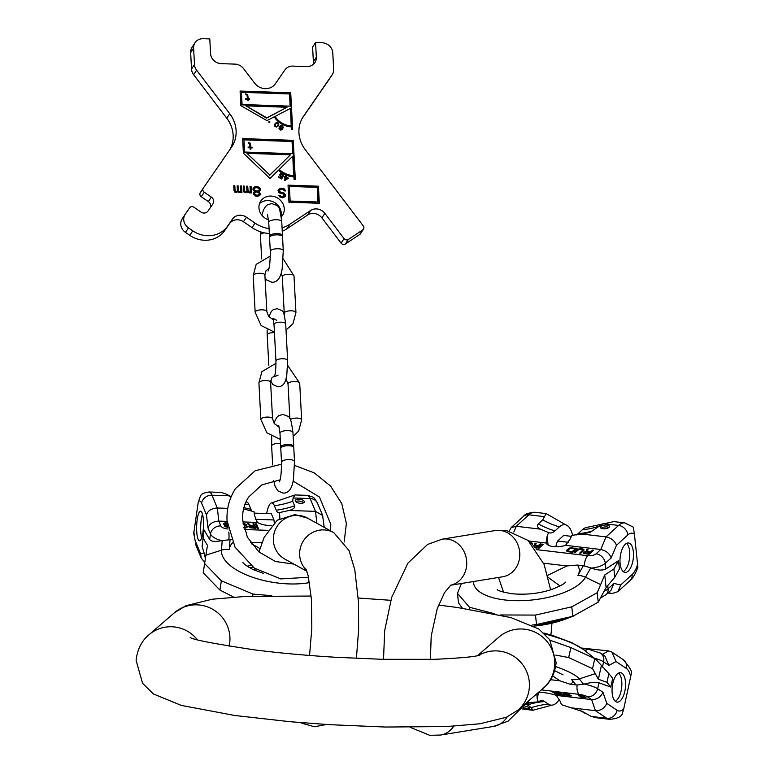 <?xml version="1.0" encoding="UTF-8"?>
<svg xmlns="http://www.w3.org/2000/svg" width="774" height="774" viewBox="0 0 774 774"><rect width="100%" height="100%" fill="white"/><g stroke="black" fill="none" stroke-linecap="round" stroke-linejoin="round"><path stroke-width="1.16" d="M247.138 566.297L250.389 565.136M251.366 543.696L259.967 548.534M205.545 557.619L202.12 546.57L203.997 529.88L209.657 539.459L210.489 533.934L208.003 527.984C209.502 523.698 213.111 521.405 218.839 521.115L220.851 525.914A9.365 8.146 157.3 0 0 210.489 533.934A15.606 6.821 8.6 0 0 221.616 540.61L231.31 539.565M203.339 538.472L207.451 545.438L204.617 563.549L221.345 580.79L252.934 594.074L271.848 595.719M221.616 540.61C215.375 541.984 211.389 541.606 209.657 539.459M202.12 546.57L203.997 529.88M221.345 580.79L219.951 590.069L203.223 572.828L204.617 563.549M252.624 596.144L252.934 594.074M219.951 590.069L233.671 597.102M322.584 526.446L319.894 524.956M204.113 553.004L200.621 553.758L201.308 558.218L196.219 546.018L193.732 533.354L198.308 501.813A19.776 4.557 92 0 1 201.608 503.216L206.474 514.884C207.974 510.598 211.583 508.305 217.31 508.005L218.839 521.115L227.082 521.395M242.794 521.928L257.374 522.431A13.013 5.689 8.6 0 0 271.597 525.411M255.43 523.853L257.316 528.371L258.371 528.41L256.484 523.892L255.43 523.853M253.824 525.788L250.844 525.691L248.599 523.621L247.38 523.582L249.876 525.846L248.841 526.659L249.983 527.742L255.923 528.332L254.027 523.804L252.982 523.766L253.737 526.359M243.868 527.916L246.519 527.723L247.225 526.514L245.735 524.182L243.171 523.437L243.084 523.998L245.232 524.646L246.171 526.475L245.484 527.307L243.733 527.346M227.208 522.943L224.828 522.905L223.512 523.901L225.398 525.101L224.499 525.836L225.166 526.61L227.808 527.365M250.737 526.252L254.066 526.368L254.665 527.81L250.776 527.587L249.925 526.794L250.737 526.252M227.44 524.985L224.392 523.93L227.256 523.437M227.72 526.891L225.408 525.962L227.488 525.362M202.043 512.814A14.803 3.406 92 0 1 203.262 529.503A14.803 3.406 92 0 1 199.557 540.774A14.803 3.406 92 0 1 198.086 539.149A14.803 3.406 92 0 1 196.867 522.45A14.803 3.406 92 0 1 200.572 511.179A14.803 3.406 92 0 1 202.043 512.814M204.22 553.342L205.4 558.547M245.968 501.871L246.751 502.045A25.59 5.892 92 0 1 249.064 504.832L250.94 509.321A23.636 5.437 -88 0 0 252.14 511.324M230.904 497.372L226.724 494.276L221.209 492.409L209.057 491.993A29.141 6.714 92 0 1 211.97 495.205L229.017 495.786M271.568 502.897L295.039 494.944L293.094 497.972L310.142 498.553L315.492 511.362L289.205 510.463L279.346 512.591A23.636 5.437 -88 0 1 278.824 512.775L278.824 512.775A23.636 5.437 -88 0 1 276.241 510.182L274.364 505.693A25.59 5.892 -88 0 0 271.568 502.897A25.59 5.892 -88 0 0 266.633 513.549M295.039 494.944L307.239 495.35A29.141 6.714 92 0 1 310.142 498.553A9.365 8.146 157.3 0 1 317.534 503.274L322.623 515.474L324.219 527.346M293.094 497.972L292.717 501.291L294.594 505.78C295.213 507.667 293.414 509.224 289.205 510.463L289.002 510.521M198.308 501.813L200.553 495.757C201.685 493.802 204.53 492.554 209.057 491.993M243.607 508.905L254.036 511.73L254.472 515.407L257.374 522.431M227.759 508.363L217.31 508.005L211.97 495.205A9.365 8.146 157.3 0 0 201.608 503.216M279.83 518.483L279.772 516.268L279.404 518.744M279.346 512.591L279.772 516.268M295.368 501.088A4.557 1.993 8.6 0 0 300.08 503.274A4.557 1.993 8.6 0 0 304.298 501.92A4.557 1.993 8.6 0 0 304.221 501.388A4.557 1.993 8.6 0 0 299.499 499.201A4.557 1.993 8.6 0 0 295.291 500.565A4.557 1.993 8.6 0 0 295.368 501.088M316.885 523.292L315.492 511.362L322.623 515.474M274.219 522.682A14.696 3.386 -88 0 0 273.957 519.944L271.355 513.704L254.201 513.123M201.308 558.218L204.81 562.311M273.957 519.944L255.536 519.315M303.621 502.761A4.557 1.993 8.6 0 0 299.809 501.117A4.557 1.993 8.6 0 0 295.678 501.562M201.685 537.949A14.803 3.406 92 0 1 202.498 514.149M257.965 528.4L256.378 524.598L255.739 524.579M255.507 528.313L253.92 524.52L253.282 524.491M249.876 525.846L248.947 526.93M250.602 526.272L248.193 524.317M249.905 527.704L249.925 526.794M247.225 526.514L247.109 527.229L245.329 524.762M246.151 526.852L245.648 527.907M225.398 525.101L224.634 526.136M224.828 522.905L223.609 524.114M224.325 524.733L224.392 523.93M225.911 525.556L225.35 525.411M225.311 526.678L225.408 525.962M256.484 523.892L256.378 524.598M250.844 525.691L250.766 526.252M254.027 523.804L253.92 524.52M249.257 526.01L249.151 526.726M248.599 523.621L248.493 524.327M250.05 527.084L249.954 527.733M250.341 527.375L250.273 527.858M244.091 523.563L244.004 524.104M244.874 523.775L244.787 524.356M245.735 524.182L245.619 524.898M246.238 524.579L246.132 525.294M246.616 525.072L246.509 525.778M244.816 527.384L244.739 527.945M245.484 527.307L245.387 527.936M245.929 527.133L245.822 527.849M224.683 525.459L224.595 526.068M225.089 525.188L224.982 525.904M223.667 523.437L223.57 524.037M224.073 523.166L223.967 523.872M225.66 522.837L225.582 523.369M224.508 524.221L224.431 524.772M225.979 524.84L225.873 525.556M225.495 526.156L225.408 526.726M225.96 526.455L225.892 526.949M544.867 633.954A57.083 11.271 12.5 0 1 583.219 649.367L595.932 659.409L608.886 673.632L606.951 682.349L610.783 687.06L598.97 682.803L597.654 688.744L602.946 692.266C600.721 697.181 596.947 699.609 591.617 699.57L587.34 696.716A9.365 8.185 -56.3 0 0 597.654 688.744A15.606 3.086 -167.5 0 0 584.235 684.042L577.094 685.029L570.128 684.255L559.912 680.81L552.684 675.934M606.951 682.349L598.37 679.253L592.545 668.63L568.677 657.571L555.809 655.104M584.235 684.042C590.872 682.339 595.777 681.923 598.97 682.803M601.311 665.959L598.37 679.253M608.886 673.632L612.708 678.343L610.783 687.06M595.932 659.409L594.761 658.645L592.545 668.63M594.761 658.645L570.893 647.586L568.677 657.571M570.893 647.586L550.062 640.233M585.386 651.079A9.365 4.17 96.7 0 1 588.298 649.222L600.479 653.072L604.833 655.975L608.896 665.369L616.027 661.547L611.963 652.153L623.264 659.68C629.523 666.869 632.232 671.426 631.381 673.332L623.747 708.82A19.776 8.795 -83.3 0 1 617.13 710.29L606.768 703.382C604.542 708.297 600.769 710.735 595.429 710.687L591.617 699.57L556.371 695.4A13.013 2.574 -167.5 0 0 538.172 692.624M557.386 694.781L552.404 691.985L557.386 694.781M557.831 693.852L564.749 695.652L560.27 693.107L554.648 692.256L558.664 694.936L559.621 695.042L557.89 693.572M571.338 695.913L570.051 695.062L567.652 694.781L570.08 695.952L565.62 695.004L564.227 693.814L569.287 694.549L567.71 693.939L563.095 693.581L566.897 695.768L571.338 695.913M580.471 696.387L579.958 696.745L580.964 697.239L585.328 698.042L585.986 697.606L583.112 695.952L578.526 695.265L580.868 696.358M560.357 693.872L556.032 692.653L559.641 693.127L560.811 693.639L560.357 693.872M583.383 697.626L580.761 696.842L584.109 697.055L585.047 697.674L583.383 697.626M580.858 695.584L583.228 696.29L579.387 695.836L580.906 695.381M615.678 701.583A14.803 6.589 -83.3 0 1 612.505 685.009A14.803 6.589 -83.3 0 1 620.554 672.703A14.803 6.589 -83.3 0 1 621.948 673.235A14.803 6.589 -83.3 0 1 625.121 689.808A14.803 6.589 -83.3 0 1 617.072 702.115A14.803 6.589 -83.3 0 1 615.678 701.583M556.371 695.4L560.318 701.525L561.392 704.64L582.59 711.567L591.22 716.424L596.406 717.759L609.573 719.317A29.141 12.965 -83.3 0 1 606.816 718.272L591.22 716.424M527.597 702.666L538.249 701.912A23.636 10.517 96.7 0 1 541.394 700.683A23.636 10.517 96.7 0 1 544.548 701.544L548.543 704.205A25.59 11.387 96.7 0 0 551.968 705.153A25.59 11.387 96.7 0 0 559.37 699.386M548.543 704.205A74.904 65.432 -56.3 0 0 531.254 707.688L532.947 710.261L551.968 705.153M623.747 708.82L622.083 714.412C620.438 717.217 616.268 718.852 609.573 719.317M571.396 707.842L595.429 710.687L606.816 718.272A9.365 8.185 -56.3 0 0 617.13 710.29M536.846 693.765L537.175 698.787L538.559 692.546M538.249 701.912L537.175 698.787M531.254 707.688L526.504 704.156M526.959 703.547L529.697 702.908M523.708 707.707A4.557 0.9 -167.5 0 0 529.377 708.075A4.557 0.9 -167.5 0 0 528.99 707.562A4.557 0.9 -167.5 0 0 524.956 706.169M581.4 648.022L608.674 650.924L611.963 652.153M618.629 673.09A14.803 6.589 -83.3 0 1 621.648 687.747A14.803 6.589 -83.3 0 1 615.291 701.292M561.344 694.172L561.479 693.562M570.748 696.319L570.902 695.623M563.375 694.036L563.52 693.417M570.39 695.894L570.506 695.362M578.671 695.797L578.797 695.226M583.673 696.764L583.789 696.242M585.328 698.042L585.483 697.326M580.219 696.919L580.336 696.397M583.296 696.861L583.461 696.097M580.761 696.842L580.887 696.3M547.702 575.343L566.936 565.939L577.423 565.078L584.38 565.949L591.336 568.087A15.606 6.405 -6.2 0 0 605.326 563.288L611.16 557.948C609.515 553.429 606.061 550.614 600.788 549.501L565.552 545.331L570.264 538.878L571.744 535.337L582.019 534.06L606.061 536.895C611.334 538.017 614.788 540.832 616.433 545.351L611.16 557.948M500.178 614.962L535.492 615.078L571.783 606.835L597.189 592.729L604.746 574.956L606.11 587.553L598.215 602.191L597.189 592.729M461.439 583.48L457.463 593.319L469.499 607.271L494.547 613.753M532.048 625.063L536.517 624.531L535.492 615.078M469.712 609.322L469.499 607.271M462.378 608.209L458.489 602.782L457.463 593.319M536.517 624.531L572.799 616.298L598.215 602.191M572.799 616.298L571.783 606.835M604.746 574.956L613.888 568.987L618.503 560.686L605.936 568.909C602.578 570.68 597.712 570.399 591.336 568.087M528.661 540.968L546.25 543.048A13.013 5.341 -6.2 0 0 565.552 545.331M590.591 551.872L587.466 551.504L587.969 549.511L586.682 549.366L586.17 551.543L583.48 552.491L584.002 553.526L589.246 554.242L593.677 550.188L592.574 550.062L590.591 551.872L590.668 552.597L590.04 552.52M577.085 549.782L574.163 552.462L575.266 552.588L578.749 549.588L581.709 549.356L582.793 550.072L579.678 553.11L580.781 553.246L583.702 550.566L584.002 549.724L583.093 549.037L579.6 548.814L577.085 549.782L577.162 550.508L574.937 552.549M568.28 551.765L572.692 552.288L577.123 548.234L569.664 548.031L566.558 550.488L568.28 551.765L567.758 550.537L569.925 548.553L575.459 548.621L572.15 551.639L568.203 551.069M542.41 544.122L537.978 548.176L538.936 548.292L543.367 544.238L542.41 544.122L542.487 544.848L538.752 548.273M534.911 547.818L536.692 548.031L541.123 543.977L540.165 543.861L538.182 545.67L535.463 545.351L536.159 543.387L535.037 543.251L534.312 545.409L533.141 545.622M532.193 544.538L532.357 543.232L530.48 542.719M586.528 551.978L590.02 552.384L588.608 553.681L584.66 553.12L584.863 552.355L586.528 551.978M533.47 546.009L537.62 546.192L536.208 547.479L534.495 547.276M613.908 583.432L611.083 590.107L606.071 594.684A9.365 7.459 -132.4 0 0 608.083 588.762L613.908 583.432L620.709 584.98L617.884 591.665L630.133 580.461C632.803 578.459 635.386 574.047 637.892 567.197L634.428 534.234A19.776 8.795 96.7 0 0 627.859 534.902L616.433 545.351M548.234 577.433L560.008 585.986M613.888 568.987L614.779 577.24L606.11 587.553M614.779 577.24L619.403 568.948L618.503 560.686M625.295 544.267A14.803 6.589 96.7 0 0 619.984 560.405A14.803 6.589 96.7 0 0 625.005 572.392A14.803 6.589 96.7 0 0 628.198 571.115A14.803 6.589 96.7 0 0 633.509 554.977A14.803 6.589 96.7 0 0 628.488 542.99A14.803 6.589 96.7 0 0 625.295 544.267M576.34 534.94A23.636 10.517 -83.3 0 0 578.13 533.644L582.532 529.61A25.59 11.387 -83.3 0 1 587.04 527.384L613.85 521.599L624.889 522.905L633.335 527.2L634.428 534.234M572.615 535.289A25.59 11.387 96.7 0 0 565.881 524.878A25.59 11.387 96.7 0 0 559.389 526.871L554.987 530.906A23.636 10.517 -83.3 0 1 548.998 532.744A23.636 10.517 -83.3 0 1 548.602 532.599L540.32 529.126L516.277 526.281L511.169 527.587L509.369 530.867M540.32 529.126C537.311 527.355 536.653 525.614 538.336 523.901L542.738 519.867L546.144 513.597L565.881 524.878M627.859 534.902A9.365 7.459 -132.4 0 0 618.61 525.42L603.014 523.582L590.281 532.251L582.019 534.06M548.602 532.599L547.121 536.14L546.134 542.322M600.895 526.446A4.557 1.867 -6.2 0 0 600.421 527.413A4.557 1.867 -6.2 0 0 604.001 528.845A4.557 1.867 -6.2 0 0 608.993 527.404A4.557 1.867 -6.2 0 0 609.467 526.436A4.557 1.867 -6.2 0 0 605.887 525.004A4.557 1.867 -6.2 0 0 600.895 526.446M555.858 546.744A14.696 6.54 -83.3 0 1 557.619 541.026L563.733 535.434L571.328 536.334M617.884 591.665L612.176 593.513L607.909 593.01M568.319 542.293L557.619 541.026M608.944 527.452A4.557 1.867 -6.2 0 0 601.146 528.294M623.225 571.57A14.803 6.589 96.7 0 0 624.492 570.68A14.803 6.589 96.7 0 0 629.717 556.632A14.803 6.589 96.7 0 0 626.563 543.367M587.466 551.504L587.524 552.094M592.574 550.062L592.652 550.788L590.668 552.597M583.48 552.491L583.548 553.178M583.857 552.143L583.577 553.197M584.322 551.91L583.935 552.868M585.25 551.63L585.299 552.133M586.682 549.366L586.315 551.978M587.795 550.208L586.76 550.091M584.593 553.662L584.476 552.897M590.02 552.384L588.908 554.203M578.12 549.985L577.162 550.508M583.906 550.246L582.425 549.588M582.793 550.072L582.677 551.165L580.452 553.207M569.296 548.94L566.723 551.078M576.427 548.863L575.469 548.756M575.459 548.621L575.537 549.346L572.363 552.249M568.203 551.746L567.758 550.537M540.436 544.606L537.64 546.318M535.918 544.074L535.124 543.977L534.495 545.834M537.62 546.192L536.508 548.002M531.196 542.797L532.522 544.093M584.66 553.12L584.718 553.691M585.115 553.265L585.173 553.758M588.608 553.681L588.666 554.174M577.743 549.376L577.82 550.101M578.488 549.076L578.555 549.704M579.6 548.814L579.658 549.337M580.519 548.727L580.577 549.269M581.535 548.756L581.603 549.346M582.271 548.843L582.348 549.53M583.093 549.037L583.18 549.763M583.644 549.298L583.722 550.024M582.599 550.44L582.677 551.165M566.849 550.033L566.926 550.759M568.261 548.737L568.339 549.463M568.919 548.331L568.996 549.056M569.664 548.031L569.732 548.66M570.777 547.769L570.825 548.292M571.696 547.682L571.754 548.224M572.712 547.711L572.779 548.302M572.15 551.639L572.218 552.23M568.842 551.243L568.909 551.833M567.845 550.836L567.923 551.562M538.182 545.67L538.269 546.396M535.463 545.351L535.531 545.941M540.165 543.861L540.242 544.586M535.037 543.251L535.124 543.977M536.208 547.479L536.256 547.973M531.902 542.98L531.98 543.706M532.357 543.232L532.435 543.958M288.75 445.718A6.502 2.254 177 0 0 280.778 448.32L281.513 462.213A6.502 2.254 177 0 1 289.495 459.611A6.502 2.254 177 0 1 294.507 461.527L293.772 447.633A6.502 2.254 177 0 0 288.75 445.718M293.491 447.033A6.502 2.254 177 0 0 293.704 446.414A6.502 2.254 177 0 0 288.683 444.499A6.502 2.254 177 0 0 280.71 447.101A6.502 2.254 177 0 0 280.991 447.701M277.518 234.851A6.502 2.254 177 0 0 269.546 237.463L270.29 251.357A6.502 2.254 177 0 1 278.263 248.744A6.502 2.254 177 0 1 283.274 250.66L282.539 236.767A6.502 2.254 177 0 0 277.518 234.851M282.258 236.176A6.502 2.254 177 0 0 282.471 235.548A6.502 2.254 177 0 0 277.46 233.632A6.502 2.254 177 0 0 269.478 236.244A6.502 2.254 177 0 0 269.758 236.834M329.405 78.967A10.41 9.462 -146.8 0 1 329.289 79.151A10.41 9.462 -146.8 0 1 329.163 79.335L332.123 74.817A10.41 9.462 33.2 0 0 332.249 74.633A10.41 9.462 33.2 0 0 333.652 69.283L332.781 52.855A10.41 9.462 33.2 0 0 322.139 42.764L315.56 42.531L316.334 57.16A10.41 9.462 -146.8 0 1 314.931 62.51A10.41 9.462 -146.8 0 1 306.736 66.564L292.949 66.1A10.41 9.462 33.2 0 0 284.88 69.97L275.312 83.815A13.013 11.833 -146.8 0 1 254.588 83.108L243.51 68.557A10.41 9.462 33.2 0 0 234.996 64.116L221.209 63.652A10.41 9.462 -146.8 0 1 210.567 53.551L209.793 38.923L203.214 38.7A10.41 9.462 33.2 0 0 195.019 42.764A10.41 9.462 33.2 0 0 193.606 48.104L194.487 64.532A10.41 9.462 33.2 0 0 196.615 70.192L229.723 113.681A31.221 28.396 -146.8 0 1 231.881 146.683A31.221 28.396 -146.8 0 1 231.503 147.244L203.272 188.121A3.125 2.844 33.2 0 0 204.239 192.213L211.321 197.07A5.205 4.731 -146.8 0 1 212.927 203.901L207.945 211.099A5.205 4.731 -146.8 0 1 200.959 212.057L193.877 207.209A3.125 2.844 33.2 0 0 189.688 207.79L185.247 214.214A10.41 9.462 33.2 0 0 185.121 214.398A10.41 9.462 33.2 0 0 188.459 227.875L192.755 230.816A26.016 23.665 33.2 0 0 227.672 226.027L232.442 219.129A10.41 9.462 -146.8 0 1 246.413 217.213L243.462 221.741A10.41 9.462 33.2 0 0 229.491 223.657L224.721 230.555A26.016 23.665 -146.8 0 1 189.794 235.344L185.499 232.403A10.41 9.462 -146.8 0 1 182.171 218.926A10.41 9.462 -146.8 0 1 182.296 218.742M332.123 74.817L302.798 117.319M363.47 229.172L360.52 233.7A3.125 2.844 -146.8 0 1 359.775 234.445L362.725 229.917A3.125 2.844 33.2 0 0 363.258 225.873L305.324 149.759A31.221 28.396 -146.8 0 1 303.156 116.758A31.221 28.396 -146.8 0 1 303.534 116.206M362.725 229.917L348.339 239.476L345.388 244.004A3.125 2.844 -146.8 0 1 341.111 243.142L321.887 217.871A10.41 9.462 33.2 0 0 307.665 214.998L286.883 228.804A31.221 28.396 -146.8 0 1 282.249 231.271M282.065 227.846A31.221 28.396 -146.8 0 0 289.834 224.276L310.616 210.47A10.41 9.462 -146.8 0 1 324.838 213.353L344.072 238.615A3.125 2.844 33.2 0 0 348.339 239.476M269.081 228.64A31.221 28.396 -146.8 0 1 255.004 223.086L246.413 217.213M268.549 219.797A13.013 11.833 -146.8 0 1 258.942 207.819A13.013 11.833 -146.8 0 1 260.703 201.143A13.013 11.833 -146.8 0 1 274.635 196.712A13.013 11.833 -146.8 0 1 284.252 208.69A13.013 11.833 -146.8 0 1 282.491 215.365A13.013 11.833 -146.8 0 1 281.301 216.875M290.705 92.783L240.095 91.061L240.878 105.68L266.933 120.618L274.228 116.826A19.776 17.986 33.2 0 0 291.508 126.878L291.643 129.316L292.649 129.355L290.705 92.783L240.114 91.429M285.016 180.477L288.421 178.136L285.983 177.265L286.399 175.911L285.79 175.698L285.374 177.053L284.358 176.695L284.184 177.275L285.2 177.633L284.406 180.255L285.016 180.477M282.258 176.375L280.43 175.63L280.382 174.421L281.775 174.198L283.371 175.979L283.313 175.011L280.894 173.56L279.695 174.953L280.498 176.375L282.191 176.917L281.368 178.301L278.669 176.685L278.417 177.12L281.581 179.017L282.907 176.762L280.517 176.298L280.382 174.421M273.57 174.972L278.388 170.261A22.117 20.114 33.2 0 0 293.917 176.84L294.052 179.278L295.31 179.326L293.24 140.326L242.63 138.594L243.404 153.223L270.01 178.465L273.57 174.972M279.588 126.907L280.527 128.184L282.287 128.523L280.914 129.626L279.008 128.087L279.443 129.432L280.788 130.129L282.278 129.529L283.207 127.633L282.771 126.046L280.71 125.33L279.588 126.907M277.847 126.394L278.785 124.953L278.592 123.501L277.576 122.679L276.086 122.766L274.577 124.401L274.654 126.152L276.279 127.071L277.847 126.394M268.888 121.818L268.907 122.544L269.778 122.408L269.768 121.673L268.888 121.818M288.954 202.227L319.323 203.262L318.414 186.195L288.044 185.16L288.954 202.227M280.178 195.512L278.911 195.464L279.83 196.944L282.829 197.883L285.287 196.509L285.403 194.864L284.261 193.161L279.772 191.768L279.666 189.901L282.8 189.388L284.561 190.897L285.829 190.936L283.797 188.382L280.004 188.256L278.001 190.259L278.524 192.136L280.275 193.442L283.255 193.955L284.174 195.435L282.762 196.635L280.856 196.364L280.178 195.512L279.056 195.841M259.329 187.443L257.181 186.544L254.869 186.669L252.885 188.875L253.398 190.549L254.704 191.43L253.311 193.036L253.824 194.709L255.575 196.016L257.49 196.286L259.551 195.522L260.519 193.906L258.922 191.565L260.509 189.756L259.996 188.082L255.681 186.863L253.185 188.053M240.52 185.973L240.801 191.159L239.776 191.749L238.469 190.868L238.198 185.895L237.144 185.857L237.415 190.839L235.983 191.613L235.093 190.752L234.832 185.779L233.777 185.741L234.038 190.723L234.957 192.204L236.447 192.455L237.666 191.671L238.972 192.542L240.84 191.991L240.878 192.61L241.933 192.649L241.575 186.012L240.52 185.973M250.012 186.292L250.283 191.478L249.267 192.068L248.193 191.613L247.69 186.215L246.635 186.176L246.906 191.159L245.474 191.942L244.584 191.081L244.313 186.099L243.259 186.06L244.004 192.097L245.939 192.784L247.158 192L249.305 192.9L250.331 192.31L250.36 192.929L251.415 192.968L251.066 186.331L250.012 186.292M245.939 105.854L287.057 107.257L266.778 117.812L245.939 105.854L266.546 118.17L287.057 107.257M289.505 93.964L290.153 106.154L242.078 104.509L241.43 92.319L289.505 93.964M245.668 94.554L247.051 95.096L247.399 98.588L245.542 98.53L245.581 99.188L247.438 99.256L247.506 100.581L248.348 100.61L248.28 99.285L249.634 99.333L249.596 98.666L248.241 98.617L247.699 94.621L245.639 93.896L245.668 94.554M275.08 116.381L290.521 108.35L291.218 126.268A18.731 17.038 -146.8 0 1 274.847 116.748L275.08 116.381A18.731 17.038 33.2 0 0 291.459 125.901M246.983 153.339L290.434 154.829L269.826 175.011L246.983 153.339L269.826 175.011M292.04 141.497L292.688 153.687L244.603 152.043L243.955 139.852L292.04 141.497M248.261 143.103L249.634 143.645L249.983 147.137L248.135 147.07L248.164 147.737L250.021 147.795L250.089 149.121L250.94 149.15L250.863 147.824L252.218 147.873L252.179 147.205L250.834 147.166L250.283 143.171L248.222 142.435L248.261 143.103M279.24 169.429L292.814 156.125L293.617 175.988A20.811 18.934 -146.8 0 1 278.998 169.787L279.24 169.429A20.811 18.934 33.2 0 0 293.849 175.621M287.541 178.465L285.258 179.694L285.809 177.856L287.541 178.465L285.016 180.061L285.809 177.856M280.101 126.83L281.533 125.862L282.684 127.468L281.33 128.029L279.869 127.188L280.275 126.239M277.489 125.978L275.902 126.51L274.993 124.74L276.231 123.279L277.827 123.395L278.253 124.904L276.782 126.733L274.828 126.191L275.302 124.208M289.379 186.418L317.214 187.376L317.988 201.995L290.153 201.047L289.379 186.418L290.153 201.047M257.026 187.569L259.425 189.098L258.864 190.53L257.21 191.101L254.646 190.385L253.969 189.533L254.53 188.101L257.026 187.569M256.591 195.212L254.859 194.332L254.772 192.668L256.417 191.894L258.99 192.813L259.077 194.477L256.349 195.58L254.162 194.051L254.772 192.668M259.513 203.591A13.013 11.833 -146.8 0 1 273.077 201.772A13.013 11.833 -146.8 0 1 281.291 213.208A13.013 11.833 -146.8 0 1 281.146 215.782M229.965 149.479A31.221 28.396 33.2 0 0 226.763 118.209L193.655 74.71A10.41 9.462 -146.8 0 1 191.526 69.06L190.656 52.632A10.41 9.462 -146.8 0 1 192.058 47.282L195.019 42.764M210.47 207.451A5.205 4.731 33.2 0 0 208.361 201.588L201.279 196.741A3.125 2.844 -146.8 0 1 200.321 192.649L203.194 188.227M269.333 233.487A31.221 28.396 -146.8 0 1 252.043 227.614L243.462 221.741M359.775 234.445L345.388 244.004M329.163 79.335L302.121 118.49M313.093 64.532A10.41 9.462 33.2 0 0 313.383 61.688L312.599 47.059L315.56 42.531M292.398 129.345L290.463 93.151M290.153 106.154L241.836 104.867L241.43 92.319M290.434 154.829L269.594 175.379M249.373 99.324L248.009 98.985L247.457 94.989L245.658 94.302M248.096 100.601L248.28 99.285M247.399 98.588L245.561 98.898M251.956 147.863L250.592 147.524L250.041 143.529L248.241 142.851M250.679 149.15L250.863 147.824M249.983 147.137L248.154 147.437M269.642 122.486L268.791 122.099M278.311 125.843L278.582 124.43L277.344 123.047L275.854 123.134L274.693 124.169M277.943 125.436L277.256 126.336M282.481 129.239L282.529 126.404L281.088 125.669L279.704 126.172M282.2 128.697L280.672 129.984L279.008 128.571M282.549 127.739L281.088 128.387L279.869 127.188M281.562 179.007L282.674 177.12L282.017 176.733M281.368 178.301L278.456 177.062M283.149 175.843L281.794 174.131L279.772 174.392M285.374 177.053L284.242 177.101M288.092 178.794L285.751 177.633L285.664 176.095M273.928 174.876L274.19 174.373M295.058 179.316L292.998 140.684L242.649 138.962M292.688 153.687L244.371 152.41L243.955 139.852M317.988 201.995L289.921 201.414M319.062 203.252L318.172 186.563L288.063 185.528M284 196.054L281.262 196.954L279.946 195.87M285.48 190.926L284.648 189.407L282.5 188.508L279.762 188.614L278.272 189.678M285.084 196.722L284.919 194.38L284.029 193.529L279.53 192.126L279.046 190.868L279.666 189.901M259.987 195.096L260.248 193.645L258.922 191.565M254.704 191.43L253.582 192.455M259.996 190.888L260.238 189.495L259.096 187.801M259.454 189.727L258.632 190.897L256.136 191.43L254.414 190.752L253.94 188.914M259.077 194.477L258.032 195.425L256.349 195.58M251.163 192.958L250.824 186.689L250.031 186.669M246.713 191.565L245.861 192.32L244.574 191.865L244.081 186.466L243.278 186.437M250.283 191.478L249.025 192.426L247.951 191.981L247.457 186.582L246.654 186.553M241.672 192.639L241.343 186.37L240.54 186.34M237.221 191.246L236.38 192L235.093 191.536L234.59 186.137L233.796 186.108M240.801 191.159L239.543 192.107L238.46 191.652L237.966 186.253L237.163 186.224M438.558 605.055L457.473 607.503L510.869 617.565L538.868 629.03L549.685 639.672L556.138 662.612C554.89 673.632 550.614 682.155 543.3 688.183L517.99 710.087A33.824 33.379 -130.9 0 0 478.806 655.317M543.3 688.183A33.824 33.379 -130.9 0 0 535.947 632.61A33.824 33.379 -130.9 0 0 499.036 637.031L477.577 655.597M311.167 596.048L245.532 596.425L212.299 599.211L185.895 605.703L174.256 612.892A33.824 33.379 49.1 0 1 229.152 646.222M517.99 710.087L506.351 717.275L479.948 723.777L446.714 726.554L385.346 727.038L328.902 724.638L289.863 721.687L234.774 715.476L181.377 705.424L153.378 693.949L142.561 683.307L136.108 660.367C137.346 649.347 141.632 640.824 148.947 634.796A33.824 33.379 49.1 0 1 197.235 639.634M306.901 571.28L284.832 559.089A23.413 22.63 -61.1 0 1 274.296 532.58A23.413 22.63 -61.1 0 1 297.574 515.368A23.413 22.63 -61.1 0 1 307.471 518.096L333.768 532.618L349.026 550.537L354.811 569.857L358.488 602.191L358.623 629.726L356.398 658.374M306.494 570.196A23.413 22.63 -61.1 0 1 301.599 544.296A23.413 22.63 -61.1 0 1 323.871 529.9A23.413 22.63 -61.1 0 1 333.768 532.618M300.892 722.626A23.413 22.63 118.9 0 0 301.976 723.264L314.496 726.757L326.444 724.483M309.542 582.609A57.083 24.942 8.6 0 1 288.866 583.915A57.083 24.942 -171.4 0 1 221.47 550.198A16.264 14.619 4.4 0 1 229.307 549.521A49.43 21.604 -171.4 0 1 232.674 542.68M261.941 542.709L250.389 542.313M267.939 530.335L244.313 529.522M228.814 532.028A9.365 2.158 92 0 1 228.881 539.526M229.307 549.521L230.062 539.526M205.923 555.161L221.47 550.198L222.206 540.475M220.851 525.914A6.24 2.728 8.6 0 0 228.107 528.971M193.897 531.167A19.776 4.557 -88 0 0 195.754 542.1L200.621 553.758M208.003 527.984L206.474 514.884M253.553 567.545L248.88 567.381M245.097 503.922A74.904 65.132 157.3 0 0 249.064 504.832M274.364 505.693A74.904 65.132 157.3 0 0 292.717 501.291M196.219 546.018A9.365 8.146 -22.7 0 1 195.754 542.1M276.241 510.182A74.904 65.132 157.3 0 0 294.594 505.78M243.907 507.551A74.904 65.132 157.3 0 0 250.94 509.321M450.652 585.212A23.413 20.801 -99.2 0 0 466.674 561.266A23.413 20.801 -99.2 0 0 447.295 539.072A23.413 20.801 -99.2 0 0 442.118 539.178L427.558 544.451L407.888 563.172L391.654 597.451L384.697 630.558L383.517 659.332M450.603 585.25L502.684 576.775A23.413 20.801 -99.2 0 0 519.76 553.216A23.413 20.801 -99.2 0 0 500.343 530.442A23.413 20.801 -99.2 0 0 495.167 530.548L442.118 539.178M507.193 716.898A23.413 20.801 80.8 0 1 493.531 726.428L508.083 721.155L529.106 700.46M453.728 726.196A23.413 20.801 80.8 0 1 440.483 735.058L493.531 726.428M555.674 666.578A57.083 11.271 12.5 0 1 579.281 678.885A16.264 15.47 140.9 0 1 571.551 679.466A49.43 9.762 12.5 0 1 570.128 684.255M550.604 679.707L559.912 680.81M541.326 689.895L579.262 694.375A9.365 4.17 -83.3 0 1 577.094 685.029M571.551 679.466L576.011 684.942M594.954 673.796L579.281 678.885L583.615 684.216M587.34 696.716A6.24 1.229 -167.5 0 0 579.262 694.375M608.896 665.369L603.614 661.847L602.443 667.111M630.742 677.24A19.776 8.795 96.7 0 0 626.398 668.455L616.027 661.547M602.946 692.266L606.768 703.382M600.479 653.072A9.365 8.185 123.7 0 1 603.614 661.847A15.606 3.086 -167.5 0 0 594.384 658.19M585.444 713.473A74.904 65.432 -56.3 0 0 580.016 710.358M623.264 659.68A9.365 8.185 123.7 0 1 626.398 668.455M532.618 709.497L523.137 708.374M544.548 701.544A74.904 65.432 -56.3 0 0 527.258 705.027M602.346 654.311L608.674 650.924M600.421 584.486L585.502 577.249A57.083 23.413 -6.2 0 1 504.803 599.956A57.083 23.413 173.8 0 1 473.485 581.526M566.936 565.939L543.6 563.182M584.38 565.949A9.365 4.17 -83.3 0 1 587.737 555.703L536.218 549.608M577.423 565.078A49.43 20.279 173.8 0 1 577.917 575.43L583.296 565.775M534.05 626.108A57.083 23.413 -6.2 0 0 565.717 619.006L574.318 615.736M590.736 567.855L585.502 577.249A16.264 14.242 -150.9 0 0 577.917 575.43M587.737 555.703A6.24 2.564 -6.2 0 0 596.077 553.807A9.365 7.459 47.6 0 1 605.326 563.288L605.936 568.909M596.077 553.807L600.788 549.501L606.061 536.895L618.61 525.42A29.141 12.965 96.7 0 1 624.889 522.905M604.339 591.084A15.606 6.405 -6.2 0 0 608.083 588.762L607.745 585.608M552.123 589.343L550.546 589.159M637.66 564.149A19.776 8.795 -83.3 0 1 632.135 574.531L620.709 584.98M542.738 519.867A74.904 59.637 -132.4 0 0 559.389 526.871M582.532 529.61A74.904 59.637 -132.4 0 0 598.07 526.417M513.849 532.096L516.277 526.281L528.826 514.807A9.365 7.459 -132.4 0 0 523.427 516.384C524.849 514.081 528.739 512.717 535.105 512.291A29.141 12.965 96.7 0 0 528.826 514.807L544.422 516.645M578.13 533.644A74.904 59.637 -132.4 0 0 593.668 530.442M538.336 523.901A74.904 59.637 -132.4 0 0 554.987 530.906M548.089 545.07L547.121 536.14M632.135 574.531A9.365 7.459 47.6 0 1 630.133 580.461M612.176 593.513L608.316 592.632M272.651 464.951L271.635 445.969A6.502 2.254 -3 0 1 279.608 443.367A6.502 2.254 -3 0 1 280.517 443.415M273.919 422.981L276.686 417.486L278.775 415.619L283.149 414.409C289.95 417.718 290.26 413.703 292.959 432.521A6.502 2.254 177 0 0 287.947 430.605A6.502 2.254 177 0 0 279.975 433.208L280.71 447.101M280.304 439.38L266.875 432.85L260.857 419.431A5.853 2.022 -3 0 1 261.012 418.928A5.853 2.022 -3 0 1 267.32 417.08A5.853 2.022 -3 0 1 272.554 418.811L270.6 382.25A5.853 2.022 -3 0 0 265.376 380.518A5.853 2.022 -3 0 0 259.067 382.366A5.853 2.022 -3 0 0 258.913 382.869L261.883 371.675L276.018 363.277M293.172 436.449L298.677 431.002L301.647 419.808L299.702 383.236A5.853 2.022 177 0 0 294.478 381.505A5.853 2.022 177 0 0 288.16 383.353A5.853 2.022 177 0 0 288.015 383.865L289.863 418.647M301.647 419.808A5.853 2.022 177 0 0 296.877 418.076A5.853 2.022 177 0 0 290.385 419.605M270.677 380.721L272.816 384.494L277.692 386.797C282.781 386.826 285.809 382.927 286.796 375.1L287.647 360.471A5.853 2.022 177 0 0 283.129 358.749A5.853 2.022 177 0 0 275.95 361.1C275.912 369.556 275.331 374.8 274.228 376.832L278.089 375.09M268.888 316.672L271.258 311.564L272.99 309.89L277.16 308.623C283.816 311.728 283.352 308.72 285.693 323.909A5.853 2.022 177 0 0 281.185 322.187A5.853 2.022 177 0 0 274.006 324.529L275.95 361.1M268.83 365.396L267.204 334.939A5.853 2.022 -3 0 1 274.383 332.597A5.853 2.022 -3 0 1 274.431 332.597M274.412 332.104L261.099 325.525L255.149 312.174A5.853 2.022 -3 0 1 255.304 311.67A5.853 2.022 -3 0 1 261.612 309.823A5.853 2.022 -3 0 1 266.837 311.554L264.892 274.983A5.853 2.022 -3 0 0 259.658 273.251A5.853 2.022 -3 0 0 253.35 275.109A5.853 2.022 -3 0 0 253.204 275.612L256.165 264.408L270.368 256.01M286.022 330.014L292.969 323.745L295.939 312.551A5.853 2.022 177 0 0 290.705 310.809A5.853 2.022 177 0 0 284.397 312.667A5.853 2.022 177 0 0 284.242 313.17L284.174 314.689M295.939 312.551L293.994 275.979A5.853 2.022 177 0 0 288.76 274.248A5.853 2.022 177 0 0 282.452 276.095A5.853 2.022 177 0 0 282.297 276.599L284.242 313.17M261.68 258.971L260.403 235.112A6.502 2.254 -3 0 1 264.234 232.829M261.854 215.211L263.47 209.996L265.453 206.619L267.552 204.752L271.916 203.552C278.727 206.852 279.027 202.836 281.736 221.654A6.502 2.254 177 0 0 276.715 219.739A6.502 2.254 177 0 0 268.742 222.351L269.478 236.244M190.656 52.632L193.606 48.104M191.526 69.06L194.487 64.532M193.655 74.71L196.615 70.192M229.723 113.681L226.763 118.209M208.361 201.588L211.321 197.07M201.279 196.741L204.239 192.213M185.499 232.403L188.459 227.875M189.794 235.344L192.755 230.816M224.721 230.555L227.672 226.027M232.442 219.129L229.491 223.657M255.004 223.086L252.043 227.614M289.834 224.276L286.883 228.804M307.665 214.998L310.616 210.47M321.887 217.871L324.838 213.353M344.072 238.615L341.111 243.142M316.334 57.16L313.383 61.688M190.288 637.321L190.181 637.273C190.646 639.256 212.105 643.455 254.54 649.87C279.52 653.043 306.601 655.51 335.771 657.281L382.075 659.293L434.437 659.332C461.323 658.064 476.503 656.623 479.977 654.998M390.793 600.305L358.265 598.041M148.947 634.796L174.256 612.892M258.961 551.949L264.147 537.369L277.227 520.196L294.952 514.613L307.471 518.096M255.197 568.687L254.898 570.37M306.03 569.142L308.207 575.885L311.419 599.386L311.825 628.082L309.561 655.462M300.805 722.626L301.976 723.264M263.266 573.321L252.692 569.393L244.952 564.681L242.949 562.601M231.194 496.666L226.724 494.276M307.239 495.35C315.889 497.692 313.915 497.74 317.534 503.274M440.483 735.058L429.686 735.3L410.201 727.318M498.504 577.452L503.555 592.197M495.167 530.548L505.954 530.306L528.062 540.426L544.132 564.488L550.643 589.836M551.968 623.186L550.953 634.999M430.402 659.438L431.205 636.025L437.204 608.809L444.547 592.603L450.923 585.038M554.706 670.681L563.075 674.909M543.87 632.997L552.626 635.502L571.947 642.73L583.219 649.367M588.298 649.222L582.048 648.477M579.445 710.145L585.483 713.502M532.947 710.261L522.576 709.032M565.378 582.135C565.01 583.509 560.376 585.986 551.475 589.565C538.83 593.639 525.517 595.013 511.537 593.697C502.026 591.897 497.247 590.504 497.198 589.498M601.001 597.702L606.071 594.684M565.717 619.006L534.108 626.137M535.105 512.291L546.144 513.597M523.427 516.384L511.169 527.587M308.516 577.259L280.739 578.923L254.346 568.106L235.035 547.179L227.043 520.65C226.492 508.924 229.317 498.233 235.519 488.568L255.168 470.756L281.591 464.197M330.585 530.858L330.788 524.192L319.43 497.024L293.133 481.099M280.043 479.861L261.825 484.901L248.589 497.101C244.236 503.855 242.243 511.421 242.63 519.818L247.351 537.166L258.98 551.968L275.505 561.518L293.946 564.12M344.159 541.974L346.375 523.359L341.75 503.593L330.585 486.082L314.234 472.846L294.613 465.445M273.735 480.615L275.022 486.12L277.798 490.803L282.994 493.086C288.431 493.415 291.895 489.004 293.385 479.841L294.507 461.527M279.308 481.892C280.701 479.57 281.436 473.011 281.513 462.213M278.708 425.323L279.975 433.208M271.684 436.575L271.635 445.969M292.959 432.521L293.704 446.414M288.015 383.865L285.964 378.747M274.702 375.564L271.684 378.08L270.6 382.25M260.857 419.431L258.913 382.869M279.259 427.219L274.335 423.591L272.554 418.811M299.702 383.236L287.715 365.483M285.693 323.909L287.647 360.471M276.763 320.32L273.029 318.317L274.006 324.529M267.136 329.937L267.204 334.939M282.297 276.599L281.223 272.922M268.994 268.297L265.975 270.813L264.892 274.983M255.149 312.174L253.204 275.612M273.474 319.943L268.617 316.324L266.837 311.554M293.994 275.979L283.294 258.913M265.047 277.992L266.575 279.936L271.771 282.22C277.198 282.549 280.662 278.137 282.152 268.984L283.274 250.66M268.075 271.026C269.468 268.704 270.203 262.144 270.29 251.357M267.475 214.466L268.742 222.351M260.306 231.755L260.403 235.112M281.736 221.654L282.471 235.548M200.282 192.697L203.233 188.169M182.171 218.926L185.121 214.398M329.289 79.151L332.249 74.633"/></g></svg>
